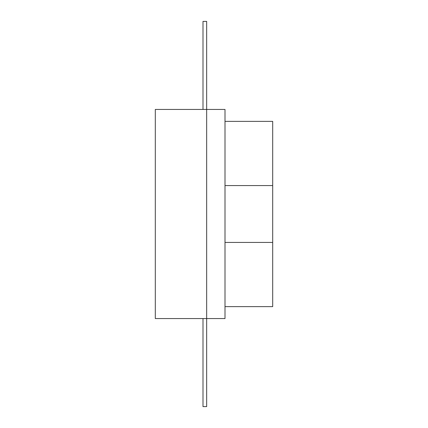 <?xml version="1.0" encoding="UTF-8"?>
<svg xmlns="http://www.w3.org/2000/svg" width="428" height="428" viewBox="0 0 428 428"><rect width="100%" height="100%" fill="white"/><g stroke="black" fill="none" stroke-linecap="round" stroke-linejoin="round"><path stroke-width="0.64" d="M202.995 318.555L202.995 406.6L206.665 406.6L206.665 318.555L155.305 318.555L155.305 109.445L206.665 109.445L206.665 21.4L202.995 21.4L202.995 109.445M272.695 185.57L272.695 306.63L225.005 306.63L225.005 318.555L206.665 318.555L206.665 109.445L225.005 109.445L225.005 121.37L272.695 121.37L272.695 185.57L225.005 185.57L225.005 121.37M225.005 306.63L225.005 185.57M272.695 242.43L225.005 242.43"/></g></svg>
